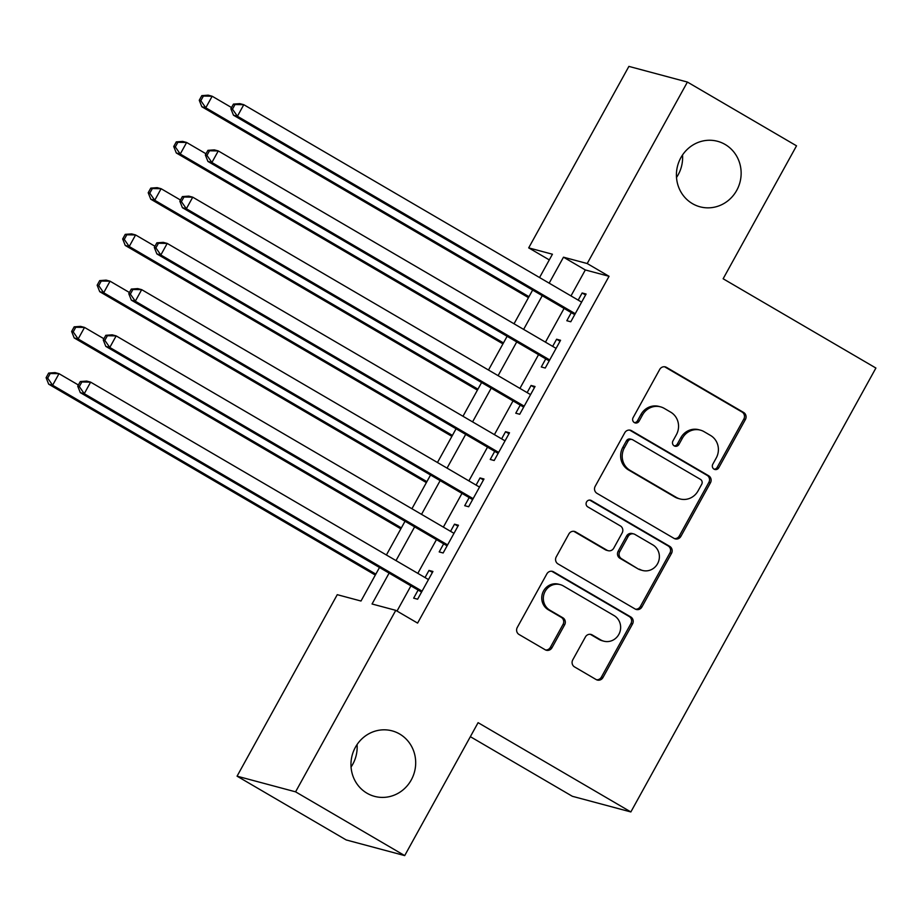 <?xml version="1.0" encoding="UTF-8"?>
<svg xmlns="http://www.w3.org/2000/svg" width="922" height="922" viewBox="0 0 922 922"><rect width="100%" height="100%" fill="white"/><g stroke="black" fill="none" stroke-linecap="round" stroke-linejoin="round"><path stroke-width="1.38" d="M714.031 469.148A3.642 3.458 105 0 0 718.78 467.731L745.402 419.498A5.198 4.944 105 0 0 743.628 412.457L666.514 367.394A5.198 4.944 105 0 0 659.714 369.422L633.103 417.654A3.642 3.458 105 0 0 635.154 422.921A3.642 3.458 105 0 0 639.096 421.158L642.542 414.912A16.642 15.824 105 0 1 660.555 406.856A16.642 15.824 105 0 1 664.266 408.4L670.697 412.157A16.642 15.824 105 0 1 676.391 434.7L672.945 440.935A3.642 3.458 105 0 0 674.996 446.202A3.642 3.458 105 0 0 678.938 444.439L682.384 438.204A16.642 15.824 105 0 1 700.397 430.136A16.642 15.824 105 0 1 704.108 431.692L710.539 435.449A16.642 15.824 105 0 1 716.233 457.98L712.787 464.227A3.642 3.458 105 0 0 714.031 469.148M714.077 469.183A3.642 3.458 105 0 0 717.201 467.304L743.824 419.084A5.198 4.944 105 0 0 742.049 412.042L664.923 366.968A5.198 4.944 105 0 0 664.543 366.76M634.394 422.61A3.642 3.458 105 0 0 637.517 420.732L640.963 414.497L642.542 414.912M674.236 445.891A3.642 3.458 105 0 0 677.359 444.024L680.805 437.777L682.384 438.204M399.664 734.016A33.907 32.247 105 0 0 392.092 730.858A33.907 32.247 105 0 0 353.541 751.176A33.907 32.247 105 0 0 366.991 793.208A33.907 32.247 105 0 0 374.562 796.366A33.907 32.247 105 0 0 413.114 776.047A33.907 32.247 105 0 0 399.664 734.016M725.118 144.454A33.907 32.247 105 0 0 717.547 141.297A33.907 32.247 105 0 0 678.995 161.615A33.907 32.247 105 0 0 692.445 203.647A33.907 32.247 105 0 0 700.017 206.805A33.907 32.247 105 0 0 738.568 186.486A33.907 32.247 105 0 0 725.118 144.454M572.758 659.875A5.198 4.944 105 0 0 574.544 666.917L596.177 679.572A5.198 4.944 105 0 0 602.965 677.532L632.527 623.975A5.198 4.944 105 0 0 630.752 616.933L553.638 571.859A5.198 4.944 105 0 0 546.85 573.899L517.277 627.456A5.198 4.944 105 0 0 519.063 634.497L545.19 649.768A5.198 4.944 105 0 0 551.978 647.74L564.633 624.816A5.198 4.944 105 0 0 562.858 617.775L549.892 610.203A13.911 13.231 105 0 1 544.383 592.961A13.911 13.231 105 0 1 560.196 584.617A13.911 13.231 105 0 1 563.307 585.919L614.075 615.585A13.911 13.231 105 0 1 619.584 632.826A13.911 13.231 105 0 1 603.772 641.17A13.911 13.231 105 0 1 600.66 639.868L592.201 634.924A5.198 4.944 105 0 0 585.412 636.964L572.758 659.875M549.293 259.912L528.698 247.88L628.896 66.396L687.409 82.058L796.527 145.826L723.136 278.767L875.9 368.039L630.855 811.948L478.092 722.664L404.7 855.604L295.582 791.837L237.069 776.174L337.256 594.678L360.986 601.029L379.495 567.491M687.409 82.058L587.21 263.542L563.492 257.192L549.166 283.158M389.107 573.104L372.05 603.991L395.769 610.341L417.597 623.099L609.039 276.3L587.21 263.542M395.769 610.341L295.582 791.837M674.097 538.413A5.198 4.944 105 0 0 680.885 536.374L710.447 482.817A5.198 4.944 105 0 0 708.672 475.775L631.558 430.712A5.198 4.944 105 0 0 624.77 432.741L595.197 486.297A5.198 4.944 105 0 0 596.983 493.339L674.097 538.413M671.493 553.396L641.931 606.953A5.198 4.944 105 0 1 635.131 608.993L558.017 563.918A5.198 4.944 105 0 1 556.243 556.876L568.897 533.953A5.198 4.944 105 0 1 575.685 531.925L606.964 550.203A5.198 4.944 105 0 0 613.752 548.164L622.143 532.962A5.198 4.944 105 0 0 620.368 525.92L587.798 506.893A3.642 3.458 105 0 1 590.495 500.197A3.642 3.458 105 0 1 591.313 500.531L669.718 546.354A5.198 4.944 105 0 1 671.493 553.396L669.914 552.97L640.341 606.526L641.931 606.953M571.283 312.639L566.823 320.729L570.776 321.778L586.092 294.037L582.139 292.977L578.186 300.123M545.755 358.877L541.295 366.968L545.248 368.028L560.564 340.276L556.611 339.227L552.658 346.361M520.239 405.115L515.767 413.206L519.72 414.266L535.037 386.514L531.084 385.465L527.142 392.611M494.711 451.354L490.239 459.444L494.192 460.504L509.509 432.764L505.556 431.703L501.614 438.849M469.183 497.592L464.711 505.682L468.664 506.743L483.981 479.002L480.028 477.942L476.086 485.087M443.655 543.83L439.195 551.921L443.148 552.981L458.453 525.24L454.5 524.18L450.558 531.326M609.039 276.3L585.32 269.95L570.983 295.916M564.08 308.421L545.455 342.154M538.552 354.659L519.927 388.393M513.024 400.897L494.411 434.631M487.508 447.147L468.883 480.881M461.98 493.385L443.355 527.119M436.452 539.624L417.827 573.357M410.924 585.862L397.013 611.067M418.127 590.068L413.667 598.159L417.62 599.219L432.937 571.479L428.984 570.418L425.03 577.564M470.347 736.678L572.343 796.285L630.855 811.948M404.7 855.604L346.188 839.942L237.069 776.174M351.063 767.023A33.907 32.247 105 0 0 357.079 744.538M676.518 177.462A33.907 32.247 105 0 0 682.534 154.977M539.554 277.545L552.428 254.23L528.698 247.88M386.399 554.986L405.023 521.253M411.927 508.748L430.551 475.014M437.454 462.51L456.067 428.776M462.982 416.271L481.595 382.538M488.499 370.022L507.123 336.3M514.027 323.783L532.651 290.05M542.251 295.674L523.638 329.396M516.735 341.912L498.111 375.646M491.207 388.15L472.583 421.884M465.679 434.389L447.055 468.122M440.151 480.627L421.527 514.361M414.623 526.865L396.011 560.599M585.32 269.95L563.492 257.192M582.139 292.977L585.562 294.982M556.611 339.227L560.034 341.221M531.084 385.465L534.518 387.471M505.556 431.703L508.99 433.709M480.028 477.942L483.462 479.947M454.5 524.18L457.934 526.185M428.984 570.418L432.406 572.424M700.397 430.136L698.818 429.721A16.642 15.824 105 0 0 680.805 437.777M660.555 406.856L658.976 406.429A16.642 15.824 105 0 0 640.963 414.497M674.489 538.609A5.198 4.944 105 0 0 679.307 535.959L708.868 482.39A5.198 4.944 105 0 0 707.093 475.349L629.98 430.286A5.198 4.944 105 0 0 629.588 430.078M701.7 484.304A3.642 3.458 105 0 0 700.455 479.371L632.757 439.817A3.642 3.458 105 0 0 628.009 441.246L624.378 447.827A16.642 15.824 105 0 0 630.072 470.358L676.333 497.396A16.642 15.824 105 0 0 680.056 498.952A16.642 15.824 105 0 0 698.069 490.884L701.7 484.304M631.95 439.483L630.371 439.056A3.642 3.458 105 0 0 626.43 440.82L628.009 441.246M680.056 498.952L678.477 498.525A16.642 15.824 105 0 1 674.754 496.981L628.481 469.932A16.642 15.824 105 0 1 622.799 447.401L626.43 440.82M635.523 609.188A5.198 4.944 105 0 0 640.341 606.526M608.117 550.688L606.538 550.261A5.198 4.944 105 0 1 605.374 549.777L574.106 531.498A5.198 4.944 105 0 0 573.715 531.291M669.914 552.97A5.198 4.944 105 0 0 668.127 545.928L589.734 500.116A3.642 3.458 105 0 0 589.677 500.081M639.407 569.162A13.911 13.231 105 0 0 642.519 570.464A13.911 13.231 105 0 0 658.331 562.12A13.911 13.231 105 0 0 652.822 544.879L634.935 534.426A5.198 4.944 105 0 0 628.136 536.466L619.745 551.667A5.198 4.944 105 0 0 621.52 558.709L637.828 568.747A13.911 13.231 105 0 0 640.94 570.038L642.519 570.464M633.771 533.942L632.192 533.527A5.198 4.944 105 0 0 626.557 536.039L628.136 536.466M637.828 568.747L619.941 558.294A5.198 4.944 105 0 1 618.166 551.252L626.557 536.039M603.772 641.17L602.193 640.744A13.911 13.231 105 0 1 599.081 639.442L590.622 634.497A5.198 4.944 105 0 0 590.23 634.301M560.196 584.617L558.617 584.202A13.911 13.231 105 0 0 542.804 592.535A13.911 13.231 105 0 0 548.313 609.776L549.892 610.203M545.582 649.975A5.198 4.944 105 0 0 550.399 647.313L563.054 624.39A5.198 4.944 105 0 0 561.279 617.348L548.313 609.776M596.569 679.768A5.198 4.944 105 0 0 601.386 677.105L630.948 623.549A5.198 4.944 105 0 0 629.173 616.507L552.059 571.444A5.198 4.944 105 0 0 551.667 571.237M231.537 107.551L212.164 96.234L205.779 107.793L201.826 106.733L528.467 297.633M200.835 100.694L203.393 96.061L201.803 95.646L199.256 100.268L200.835 100.694L205.779 107.793L528.986 296.677M201.803 95.646L208.211 95.173L212.164 96.234L203.393 96.061M201.826 106.733L199.256 100.268M233.439 104.105L230.88 108.727L232.471 109.153L235.018 104.532L233.439 104.105L239.835 103.644L243.788 104.693L581.621 302.128M235.018 104.532L243.788 104.693L237.415 116.253L233.462 115.204L574.717 314.644M575.236 313.687L237.415 116.253L232.471 109.153M230.88 108.727L233.462 115.204M206.009 153.79L186.636 142.472L180.251 154.032L176.298 152.971L502.939 343.871M175.307 146.932L177.865 142.299L176.286 141.884L173.728 146.506L175.307 146.932L180.251 154.032L503.47 342.926M176.286 141.884L182.683 141.412L186.636 142.472L177.865 142.299M176.298 152.971L173.728 146.506M180.482 200.028L161.108 188.71L154.735 200.27L150.782 199.21L477.412 390.11M149.779 193.171L152.337 188.549L150.759 188.123L148.2 192.744L149.779 193.171L154.735 200.27L477.942 389.165M150.759 188.123L157.155 187.65L161.108 188.71L152.337 188.549M150.782 199.21L148.2 192.744M154.954 246.266L135.592 234.949L129.207 246.508L125.254 245.448L451.895 436.348M124.263 239.409L126.81 234.787L125.231 234.361L122.672 238.982L124.263 239.409L129.207 246.508L452.414 435.403M125.231 234.361L131.627 233.888L135.592 234.949L126.81 234.787M125.254 245.448L122.672 238.982M129.437 292.516L110.064 281.187L103.679 292.747L99.726 291.686L426.367 482.586M98.735 285.647L101.282 281.026L99.703 280.599L97.156 285.221L98.735 285.647L103.679 292.747L426.886 481.641M99.703 280.599L106.111 280.127L110.064 281.187L101.282 281.026M99.726 291.686L97.156 285.221M207.911 150.344L205.352 154.977L206.943 155.392L209.49 150.77L207.911 150.344L214.307 149.883L218.272 150.931L556.093 348.366M209.49 150.77L218.272 150.931L211.887 162.502L207.934 161.442L549.189 360.882M549.708 359.926L211.887 162.502L206.943 155.392M205.352 154.977L207.934 161.442M182.383 196.593L179.836 201.215L181.415 201.63L183.962 197.008L182.383 196.593L188.791 196.121L192.744 197.181L530.565 394.616M183.962 197.008L192.744 197.181L186.359 208.741L182.406 207.68L523.661 407.121M524.192 406.176L186.359 208.741L181.415 201.63M179.836 201.215L182.406 207.68M156.855 242.832L154.308 247.453L155.887 247.88L158.446 243.247L156.855 242.832L163.263 242.359L167.216 243.42L505.049 440.854M158.446 243.247L167.216 243.42L160.831 254.979L156.878 253.919L498.134 453.359M498.664 452.414L160.831 254.979L155.887 247.88M154.308 247.453L156.878 253.919M131.327 289.07L128.78 293.692L130.359 294.118L132.918 289.496L131.327 289.07L137.735 288.598L141.688 289.658L479.521 487.093M132.918 289.496L141.688 289.658L135.304 301.217L131.35 300.157L472.617 499.597M473.136 498.652L135.304 301.217L130.359 294.118M128.78 293.692L131.35 300.157M103.909 338.754L84.536 327.425L78.151 338.985L74.198 337.936L400.84 528.825M73.207 331.885L75.765 327.264L74.175 326.837L71.628 331.471L73.207 331.885L78.151 338.985L401.358 527.88M74.175 326.837L80.583 326.376L84.536 327.425L75.765 327.264M74.198 337.936L71.628 331.471M105.811 335.308L103.252 339.93L104.831 340.356L107.39 335.735L105.811 335.308L112.207 334.836L116.16 335.896L453.993 533.331M107.39 335.735L116.16 335.896L109.787 347.456L105.823 346.395L447.089 545.836M447.608 544.89L109.787 347.456L104.831 340.356M103.252 339.93L105.823 346.395M78.382 384.993L59.008 373.675L52.623 385.235L48.67 384.174L375.312 575.063M47.679 378.124L50.237 373.502L48.647 373.076L46.1 377.709L47.679 378.124L52.623 385.235L375.842 574.118M48.647 373.076L55.055 372.615L59.008 373.675L50.237 373.502M48.67 384.174L46.1 377.709M80.283 381.547L77.725 386.168L79.315 386.595L81.862 381.973L80.283 381.547L86.68 381.074L90.633 382.134L428.465 579.569M81.862 381.973L90.633 382.134L84.259 393.694L80.306 392.634L421.561 592.074M422.08 591.129L84.259 393.694L79.315 386.595M77.725 386.168L80.306 392.634M717.201 467.304L718.78 467.731M637.517 420.732L639.096 421.158M677.359 444.024L678.938 444.439M664.923 366.968L666.514 367.394M742.049 412.042L743.628 412.457M743.824 419.084L745.402 419.498M629.98 430.286L631.558 430.712M707.093 475.349L708.672 475.775M708.868 482.39L710.447 482.817M679.307 535.959L680.885 536.374M622.799 447.401L624.378 447.827M628.481 469.932L630.072 470.358M674.754 496.981L676.333 497.396M574.106 531.498L575.685 531.925M605.374 549.777L606.964 550.203M589.734 500.116L591.313 500.531M668.127 545.928L669.718 546.354M618.166 551.252L619.745 551.667M619.941 558.294L621.52 558.709M590.622 634.497L592.201 634.924M599.081 639.442L600.66 639.868M561.279 617.348L562.858 617.775M563.054 624.39L564.633 624.816M550.399 647.313L551.978 647.74M552.059 571.444L553.638 571.859M629.173 616.507L630.752 616.933M630.948 623.549L632.527 623.975M601.386 677.105L602.965 677.532"/></g></svg>
